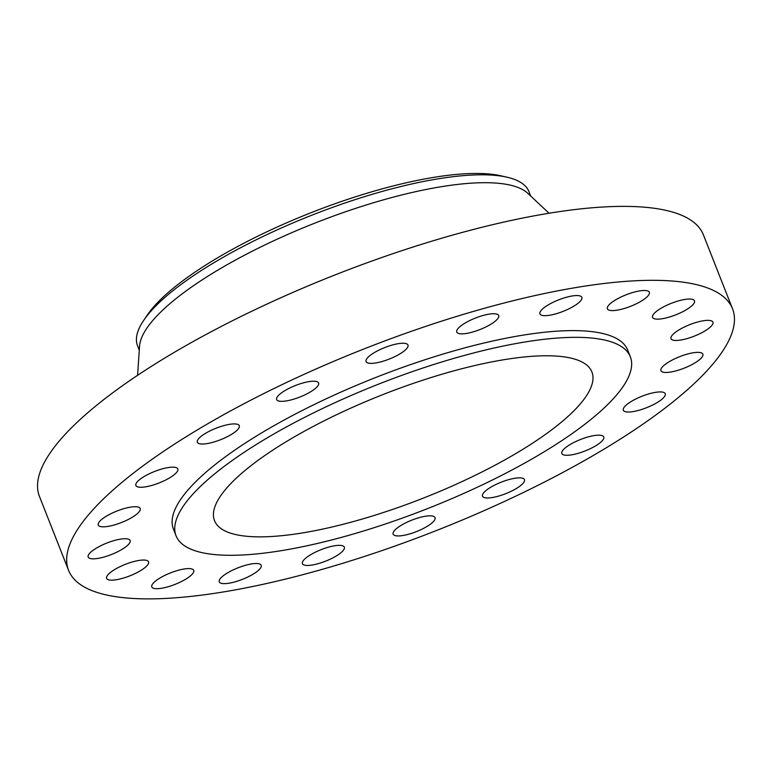 <?xml version="1.0" encoding="UTF-8"?>
<svg xmlns="http://www.w3.org/2000/svg" width="772" height="772" viewBox="0 0 772 772"><rect width="100%" height="100%" fill="white"/><g stroke="black" fill="none" stroke-linecap="round" stroke-linejoin="round"><path stroke-width="1.16" d="M603.144 439.644A22.533 6.176 158.5 0 0 603.772 436.962A22.533 6.176 158.5 0 0 584.491 438.042A22.533 6.176 158.5 0 0 562.47 450.8A22.533 6.176 158.5 0 0 561.833 453.482A22.533 6.176 158.5 0 0 581.113 452.411A22.533 6.176 158.5 0 0 603.144 439.644M523.821 482.336A22.533 6.176 158.5 0 0 524.458 479.663A22.533 6.176 158.5 0 0 505.178 480.734A22.533 6.176 158.5 0 0 483.147 493.501A22.533 6.176 158.5 0 0 482.519 496.174A22.533 6.176 158.5 0 0 501.8 495.103A22.533 6.176 158.5 0 0 523.821 482.336M434.433 520.309A22.533 6.176 158.5 0 0 435.061 517.626A22.533 6.176 158.5 0 0 415.79 518.697A22.533 6.176 158.5 0 0 393.759 531.464A22.533 6.176 158.5 0 0 393.131 534.147A22.533 6.176 158.5 0 0 412.412 533.066A22.533 6.176 158.5 0 0 434.433 520.309M343.723 549.818A22.533 6.176 158.5 0 0 344.351 547.145A22.533 6.176 158.5 0 0 325.07 548.216A22.533 6.176 158.5 0 0 303.049 560.983A22.533 6.176 158.5 0 0 302.412 563.657A22.533 6.176 158.5 0 0 321.692 562.585A22.533 6.176 158.5 0 0 343.723 549.818M260.56 568.009A22.533 6.176 158.5 0 0 261.187 565.326A22.533 6.176 158.5 0 0 241.906 566.397A22.533 6.176 158.5 0 0 219.885 579.164A22.533 6.176 158.5 0 0 219.258 581.847A22.533 6.176 158.5 0 0 238.538 580.766A22.533 6.176 158.5 0 0 260.56 568.009M193.096 573.075A22.533 6.176 158.5 0 0 193.724 570.392A22.533 6.176 158.5 0 0 174.443 571.463A22.533 6.176 158.5 0 0 152.422 584.23A22.533 6.176 158.5 0 0 151.794 586.913A22.533 6.176 158.5 0 0 171.066 585.832A22.533 6.176 158.5 0 0 193.096 573.075M147.925 564.525A22.533 6.176 158.5 0 0 148.562 561.842A22.533 6.176 158.5 0 0 129.281 562.923A22.533 6.176 158.5 0 0 107.25 575.68A22.533 6.176 158.5 0 0 106.623 578.363A22.533 6.176 158.5 0 0 125.904 577.292A22.533 6.176 158.5 0 0 147.925 564.525M129.484 543.208A22.533 6.176 158.5 0 0 130.111 540.525A22.533 6.176 158.5 0 0 110.83 541.597A22.533 6.176 158.5 0 0 88.809 554.364A22.533 6.176 158.5 0 0 88.182 557.046A22.533 6.176 158.5 0 0 107.462 555.965A22.533 6.176 158.5 0 0 129.484 543.208M139.568 511.199A22.533 6.176 158.5 0 0 140.195 508.516A22.533 6.176 158.5 0 0 120.914 509.588A22.533 6.176 158.5 0 0 98.893 522.354A22.533 6.176 158.5 0 0 98.256 525.037A22.533 6.176 158.5 0 0 117.537 523.956A22.533 6.176 158.5 0 0 139.568 511.199M177.184 471.634A22.533 6.176 158.5 0 0 177.811 468.951A22.533 6.176 158.5 0 0 158.53 470.032A22.533 6.176 158.5 0 0 136.509 482.789A22.533 6.176 158.5 0 0 135.882 485.472A22.533 6.176 158.5 0 0 155.162 484.391A22.533 6.176 158.5 0 0 177.184 471.634M238.664 428.383A22.533 6.176 158.5 0 0 239.291 425.71A22.533 6.176 158.5 0 0 220.01 426.781A22.533 6.176 158.5 0 0 197.989 439.548A22.533 6.176 158.5 0 0 197.352 442.231A22.533 6.176 158.5 0 0 216.633 441.15A22.533 6.176 158.5 0 0 238.664 428.383M317.977 385.691A22.533 6.176 158.5 0 0 318.604 383.008A22.533 6.176 158.5 0 0 299.324 384.089A22.533 6.176 158.5 0 0 277.302 396.856A22.533 6.176 158.5 0 0 276.665 399.529A22.533 6.176 158.5 0 0 295.946 398.458A22.533 6.176 158.5 0 0 317.977 385.691M407.365 347.728A22.533 6.176 158.5 0 0 407.992 345.045A22.533 6.176 158.5 0 0 388.712 346.126A22.533 6.176 158.5 0 0 366.69 358.883A22.533 6.176 158.5 0 0 366.063 361.566A22.533 6.176 158.5 0 0 385.344 360.495A22.533 6.176 158.5 0 0 407.365 347.728M498.085 318.209A22.533 6.176 158.5 0 0 498.712 315.536A22.533 6.176 158.5 0 0 479.431 316.607A22.533 6.176 158.5 0 0 457.4 329.374A22.533 6.176 158.5 0 0 456.773 332.047A22.533 6.176 158.5 0 0 476.054 330.976A22.533 6.176 158.5 0 0 498.085 318.209M581.239 300.028A22.533 6.176 158.5 0 0 581.866 297.345A22.533 6.176 158.5 0 0 562.595 298.426A22.533 6.176 158.5 0 0 540.564 311.184A22.533 6.176 158.5 0 0 539.937 313.866A22.533 6.176 158.5 0 0 559.217 312.795A22.533 6.176 158.5 0 0 581.239 300.028M648.702 294.962A22.533 6.176 158.5 0 0 649.339 292.279A22.533 6.176 158.5 0 0 630.058 293.36A22.533 6.176 158.5 0 0 608.027 306.117A22.533 6.176 158.5 0 0 607.4 308.8A22.533 6.176 158.5 0 0 626.681 307.729A22.533 6.176 158.5 0 0 648.702 294.962M693.874 303.512A22.533 6.176 158.5 0 0 694.501 300.829A22.533 6.176 158.5 0 0 675.22 301.9A22.533 6.176 158.5 0 0 653.199 314.667A22.533 6.176 158.5 0 0 652.562 317.35A22.533 6.176 158.5 0 0 671.843 316.269A22.533 6.176 158.5 0 0 693.874 303.512M712.315 324.829A22.533 6.176 158.5 0 0 712.942 322.146A22.533 6.176 158.5 0 0 693.671 323.227A22.533 6.176 158.5 0 0 671.64 335.984A22.533 6.176 158.5 0 0 671.013 338.667A22.533 6.176 158.5 0 0 690.293 337.596A22.533 6.176 158.5 0 0 712.315 324.829M664.615 396.403A22.533 6.176 158.5 0 0 665.242 393.72A22.533 6.176 158.5 0 0 645.971 394.791A22.533 6.176 158.5 0 0 623.94 407.558A22.533 6.176 158.5 0 0 623.313 410.241A22.533 6.176 158.5 0 0 642.593 409.16A22.533 6.176 158.5 0 0 664.615 396.403M702.24 356.838A22.533 6.176 158.5 0 0 702.867 354.155A22.533 6.176 158.5 0 0 683.587 355.236A22.533 6.176 158.5 0 0 661.565 367.993A22.533 6.176 158.5 0 0 660.928 370.676A22.533 6.176 158.5 0 0 680.209 369.595A22.533 6.176 158.5 0 0 702.24 356.838M530.682 196.04L528.936 191.61A210.331 57.62 158.5 0 0 507.117 177.222A210.331 57.62 158.5 0 0 312.129 215.089A210.331 57.62 158.5 0 0 143.698 320.37A210.331 57.62 158.5 0 0 143.428 320.776A210.331 57.62 158.5 0 0 137.551 345.788L139.288 350.208M549.056 213.236L527.691 193.241A210.331 57.62 158.5 0 0 339.39 213.931A210.331 57.62 158.5 0 0 146.535 328.669A210.331 57.62 158.5 0 0 139.568 346.117L137.58 375.317M732.541 308.829L703.417 234.891A356.809 97.754 158.5 0 0 398.159 251.913A356.809 97.754 158.5 0 0 49.427 453.994A356.809 97.754 158.5 0 0 39.459 496.425L68.583 570.363A356.809 97.754 158.5 0 0 373.841 553.341A356.809 97.754 158.5 0 0 722.573 351.26A356.809 97.754 158.5 0 0 732.541 308.829A356.809 97.754 158.5 0 0 427.292 325.852A356.809 97.754 158.5 0 0 78.551 527.932A356.809 97.754 158.5 0 0 68.583 570.363M630.357 356.847L627.704 350.121A244.135 66.884 158.5 0 0 418.849 361.769A244.135 66.884 158.5 0 0 180.243 500.034A244.135 66.884 158.5 0 0 173.42 529.071L176.064 535.797A244.135 66.884 158.5 0 0 384.929 524.14A244.135 66.884 158.5 0 0 623.535 385.875A244.135 66.884 158.5 0 0 630.357 356.847A244.135 66.884 158.5 0 0 421.493 368.495A244.135 66.884 158.5 0 0 182.887 506.76A244.135 66.884 158.5 0 0 176.064 535.797M586.247 396.104A202.814 55.565 158.5 0 0 591.912 371.988A202.814 55.565 158.5 0 0 418.405 381.657A202.814 55.565 158.5 0 0 220.174 496.531A202.814 55.565 158.5 0 0 214.51 520.646A202.814 55.565 158.5 0 0 388.017 510.977A202.814 55.565 158.5 0 0 586.247 396.104M507.117 177.222L500.932 175.804A204.696 56.076 158.5 0 0 311.164 212.657A204.696 56.076 158.5 0 0 147.249 315.121L143.698 320.37"/></g></svg>
